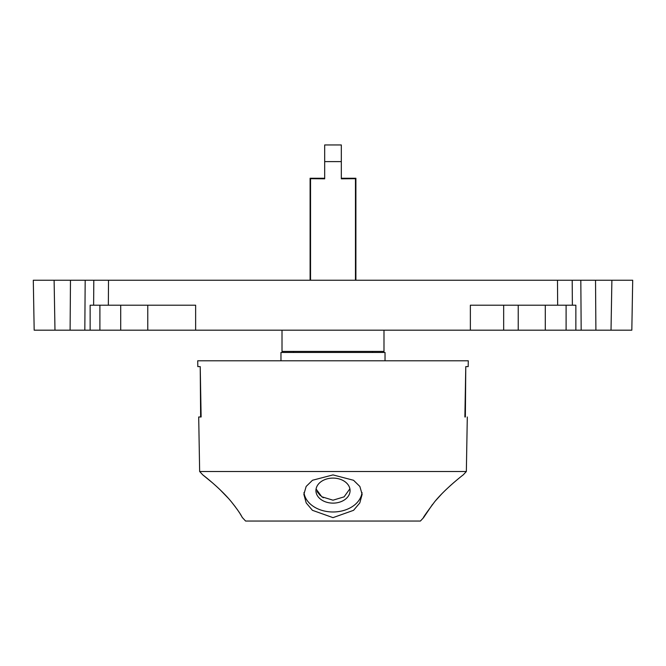 <?xml version="1.0" encoding="UTF-8"?>
<svg xmlns="http://www.w3.org/2000/svg" width="666" height="666" viewBox="0 0 666 666"><rect width="100%" height="100%" fill="white"/><g stroke="black" fill="none" stroke-linecap="round" stroke-linejoin="round"><path stroke-width="1" d="M333 517.64L312.429 510.314L306.21 502.93L303.863 494.355L306.152 486.446L312.496 480.253L333 474.908L353.529 480.269L359.865 486.471L362.137 494.355L359.79 502.938L353.563 510.322L333 517.64M303.979 492.515A29.137 21.362 180 0 0 333 511.979A29.137 21.362 0 0 0 362.021 492.515M432.484 504.453L423.568 517.64L420.413 521.045L245.588 521.045L242.432 517.64L239.993 513.578M423.568 517.64C422.427 518.523 426.115 513.245 434.648 501.789C445.421 488.444 463.977 474.217 463.195 474.908L466.35 471.511L199.65 471.511L198.701 416.983L201.124 416.983L200.225 366.616L200.632 416.983M212.604 482.933L202.805 474.908L199.65 471.511M202.805 474.908C202.106 474.317 220.246 488.103 231.352 501.789C241.808 514.926 241.758 517.016 242.432 517.64M333 478.096A17.066 12.512 0 0 1 350.066 490.617A17.066 12.512 0 0 1 333 503.13A17.066 12.512 180 0 1 315.934 490.617A17.066 12.512 180 0 1 333 478.096M316.2 489.169L321.778 496.769L333 500.191L344.089 496.861L349.883 488.794M239.552 512.895L238.936 511.946M238.253 510.93L237.146 509.323M235.589 507.167L231.701 502.206M228.272 498.21L220.088 489.751M219.905 489.568L216.259 486.172M453.921 482.475L449.975 485.955M446.428 489.26L444.488 491.142M441.425 494.239L435.398 500.89M323.385 497.76L321.528 496.586M320.346 495.646L317.108 491.591M197.819 366.616L200.225 366.616L197.819 366.616L197.719 360.781M468.181 366.616L465.775 366.616L464.876 416.983L465.368 416.983L465.775 366.616L468.181 366.616L468.281 360.781M465.368 416.983L464.876 416.983M466.35 471.511L467.299 416.983M468.281 360.789L197.719 360.789M201.124 416.983L198.701 416.983M385.031 360.789L385.031 352.464L280.969 352.464L280.969 360.789M372.544 351.415L372.544 352.464M293.456 351.415L293.456 352.464M355.894 280.236L355.894 178.255L355.461 178.688L355.461 280.236M341.325 178.255L355.894 178.255M310.539 280.236L310.539 178.688L310.106 178.255L324.675 178.255M310.539 178.688L324.675 178.821L324.675 161.605L341.325 161.605L341.325 178.821L355.461 178.688M341.325 161.605L341.325 144.955M310.106 178.255L310.106 280.236M324.675 161.605L324.675 144.955M324.675 144.963L341.325 144.963M108.342 305.219L108.516 280.236L93.806 280.236L632.7 280.236L631.826 330.186L581.177 330.186L580.819 280.236M90.143 305.211L93.623 305.211L93.806 280.236L33.3 280.236L34.174 330.186L84.823 330.186L85.181 280.236M575.857 305.211L572.377 305.211L572.194 280.236L557.484 280.236L557.658 305.219M282.009 330.186L282.009 351.415L383.991 351.415L383.991 330.186M581.177 330.186L84.823 330.186M488.053 330.186L503.663 330.186L488.053 330.186M34.174 330.186L33.3 280.236M93.623 305.211L195.638 305.211L195.638 330.194M470.363 330.194L470.363 305.211L572.377 305.211M147.769 330.186L147.769 305.211M99.9 330.186L99.9 305.219M631.826 330.186L632.7 280.236M566.1 330.186L566.1 305.219M518.231 330.186L518.231 305.211M503.663 305.211L503.663 330.194M54.978 330.186L54.113 280.236M70.105 330.186L70.471 280.236M90.143 330.186L90.143 305.219M120.713 330.186L120.713 305.211M575.857 330.186L575.857 305.219M595.895 330.186L595.529 280.236M611.022 330.186L611.888 280.236M545.288 330.186L545.288 305.211"/></g></svg>

